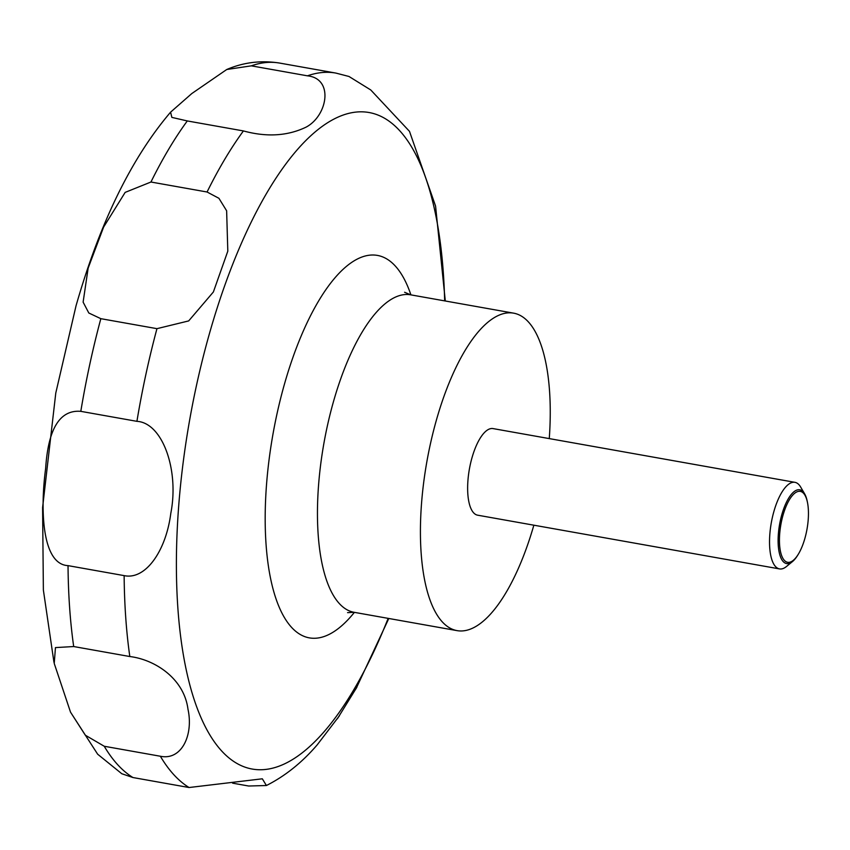 <?xml version="1.0" encoding="UTF-8"?>
<svg xmlns="http://www.w3.org/2000/svg" width="850" height="850" viewBox="0 0 850 850"><rect width="100%" height="100%" fill="white"/><g stroke="black" fill="none" stroke-linecap="round" stroke-linejoin="round"><path stroke-width="1.27" d="M533.853 525.194A161.234 59.351 -79.9 0 1 457.087 630.636A161.234 59.351 -79.9 0 1 436.73 418.922A161.234 59.351 -79.9 0 1 513.591 313.151A161.234 59.351 -79.9 0 1 549.27 438.6M798.309 554.232L797.725 555.188A37.474 13.791 -79.9 0 1 792.54 561.521L786.473 566.504A43.977 16.192 -79.9 0 1 779.535 568.916A43.977 16.192 -79.9 0 1 773.978 511.179A43.977 16.192 -79.9 0 1 794.941 482.332A43.977 16.192 -79.9 0 1 800.626 486.997L804.599 493.765A37.474 13.791 -79.9 0 1 807.277 501.489L807.5 502.594A36.04 13.271 100.1 0 0 783.084 514.983A36.04 13.271 100.1 0 0 781.777 555.964A36.04 13.271 100.1 0 0 798.309 554.232A36.04 13.271 100.1 0 0 804.812 538.656A36.04 13.271 100.1 0 0 807.5 502.594M779.535 568.916L477.636 515.185A43.977 16.192 -79.9 0 1 472.079 457.449A43.977 16.192 -79.9 0 1 493.043 428.591L794.941 482.332M792.54 561.521A37.474 13.791 -79.9 0 1 779.301 552.861A37.474 13.791 -79.9 0 1 781.894 514.378A37.474 13.791 -79.9 0 1 804.599 493.765M445.304 300.996L435.572 206.083L409.498 131.368L370.77 89.973L348.989 76.479L335.856 73.079A366.446 134.895 -79.9 0 0 307.434 75.831C334.124 78.582 327.569 115.728 306.149 127.107C287.64 136.021 266.741 137.296 243.419 130.932L187.298 120.944L171.859 117.396L170.584 112.168L191.834 93.532L226.738 69.509L251.313 65.843L307.434 75.831M207.071 192.004L218.917 198.294L226.631 210.789L227.811 251.164L213.371 291.986L188.679 320.918L156.952 328.663L100.831 318.676L88.814 313.002L83.119 302.132L88.145 268.143L103.615 227.077L125.162 192.387L150.949 182.017L207.071 192.004A366.446 134.895 -79.9 0 1 243.419 130.932M337.397 718.76L356.883 687.204M70.529 712.162L54.23 663.446L55.452 647.594L73.695 646.542L129.816 656.529C155.04 659.611 184.057 678.587 187.977 709.208C193.609 734.708 181.804 760.739 160.363 756.245L104.242 746.258L85.308 735.186L70.529 712.162L97.654 754.205L121.794 773.734L132.951 777.537L189.072 787.525L262.321 778.802L266.411 785.517L248.646 786.016L232.602 783.158M124.142 575.62L68.032 565.633C42.075 564.421 40.046 510.382 45.656 468.35C48.206 428.612 59.914 409.615 80.803 411.347L136.914 421.334C162.456 422.748 179.35 469.976 170.797 513.358C166.005 551.034 145.499 580.242 124.142 575.62A366.446 134.895 -79.9 0 0 129.816 656.529M354.397 612.361A194.257 71.517 -79.9 0 1 274.529 594.203A194.257 71.517 -79.9 0 1 284.824 382.808A194.257 71.517 -79.9 0 1 410.911 294.876M388.152 618.364A333.423 122.74 -79.9 0 1 210.704 736.323A333.423 122.74 -79.9 0 1 210.109 331.256A333.423 122.74 -79.9 0 1 354.758 112.232A333.423 122.74 -79.9 0 1 444.656 300.879M347.576 612.638L354.121 612.308A161.234 59.351 -79.9 0 1 333.763 400.594A161.234 59.351 -79.9 0 1 410.624 294.822L513.591 313.151M150.949 182.017A366.446 134.895 -79.9 0 1 187.298 120.944M251.313 65.843A366.446 134.895 -79.9 0 1 279.746 63.091L335.856 73.079M132.951 777.537A366.446 134.895 -79.9 0 1 104.242 746.258M73.695 646.542A366.446 134.895 -79.9 0 1 68.032 565.633M80.803 411.347A366.446 134.895 -79.9 0 1 100.831 318.676M136.914 421.334A366.446 134.895 -79.9 0 1 156.952 328.663M189.072 787.525A366.446 134.895 -79.9 0 1 160.363 756.245M53.964 662.32L43.371 590.049L42.596 507.535L55.781 393.04L76.032 305.809C99.864 222.732 131.378 158.185 170.584 112.168M226.748 69.509C243.674 62.273 261.343 60.138 279.746 63.091M266.411 785.517C285.037 776.124 301.952 762.609 317.135 744.94L339.426 715.785M356.044 688.713L388.801 618.481M354.121 612.308L457.087 630.636M410.624 294.822L404.6 292.251"/></g></svg>
